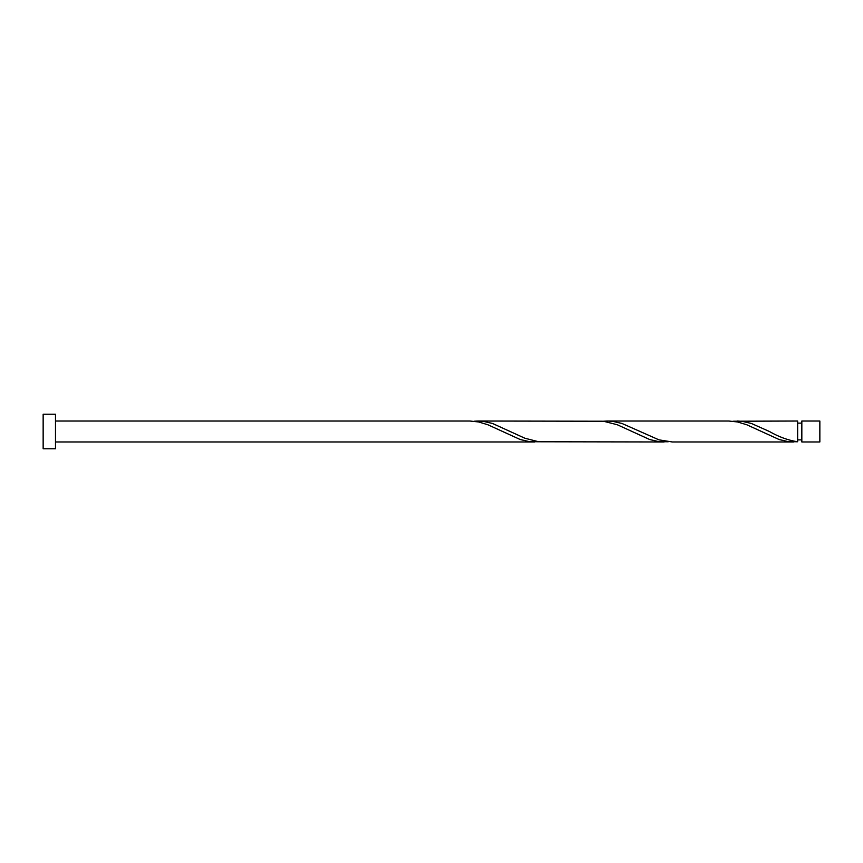 <?xml version="1.0" encoding="UTF-8"?>
<svg xmlns="http://www.w3.org/2000/svg" width="863" height="863" viewBox="0 0 863 863"><rect width="100%" height="100%" fill="white"/><g stroke="black" fill="none" stroke-linecap="round" stroke-linejoin="round"><path stroke-width="1.29" d="M819.85 431.5L819.85 441.975L801.835 441.975L801.835 421.025L819.85 421.025L819.85 431.5M55.48 431.5L55.48 448.76L43.15 448.76L43.15 414.24L55.48 414.24L55.48 431.5M55.48 421.025L469.893 421.025L478.641 421.953L487.886 424.769L520.249 439.537L529.494 441.662L538.739 441.77M55.48 441.975L534.618 441.975M793.518 441.975L672.32 441.975L658.944 439.85L621.964 423.463L612.719 421.338L607.595 421.025L728.793 421.025L737.541 421.953L746.786 424.769L779.149 439.537L788.394 441.662L797.639 441.77L797.639 421.025L732.914 421.23M797.639 441.748L797.639 441.77C788.232 440.335 778.814 436.905 769.408 431.5L751.414 423.463L742.169 421.338L737.045 421.025M664.068 441.975L538.739 441.77L524.877 438.231L492.514 423.463L483.269 421.338L478.145 421.025L603.464 421.23L617.336 424.769L649.699 439.537L658.944 441.662L668.189 441.77M607.595 421.025L603.464 421.23M478.145 421.025L474.014 421.23M801.835 439.882L797.639 439.882M801.835 423.118L797.639 423.118"/></g></svg>

